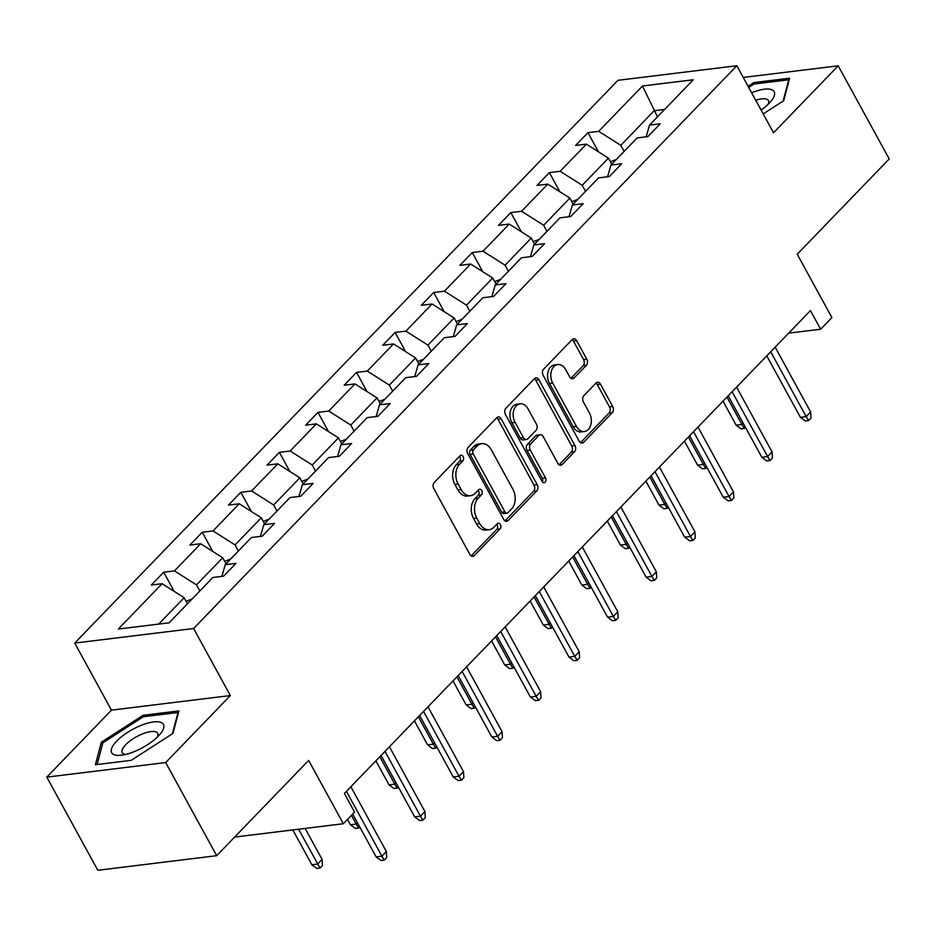 <?xml version="1.0" encoding="UTF-8"?>
<svg xmlns="http://www.w3.org/2000/svg" width="936" height="936" viewBox="0 0 936 936"><rect width="100%" height="100%" fill="white"/><g stroke="black" fill="none" stroke-linecap="round" stroke-linejoin="round"><path stroke-width="1.4" d="M463.144 456.546A3.124 2.188 83 0 0 461.062 455.212A3.124 2.188 83 0 0 460.044 455.75L434.257 482.461A4.458 3.124 83 0 0 433.824 488.639L469.872 554.463A4.458 3.124 83 0 0 472.832 556.37A4.458 3.124 83 0 0 474.295 555.598L500.081 528.887A3.124 2.188 83 0 0 500.386 524.569A3.124 2.188 83 0 0 498.303 523.236A3.124 2.188 83 0 0 497.285 523.762L493.939 527.225A14.251 9.992 83 0 1 489.271 529.671A14.251 9.992 83 0 1 479.77 523.563L476.763 518.088A14.251 9.992 83 0 1 478.132 498.338L481.467 494.875A3.124 2.188 83 0 0 481.759 490.558A3.124 2.188 83 0 0 479.688 489.224A3.124 2.188 83 0 0 478.659 489.762L475.324 493.214A14.251 9.992 83 0 1 470.656 495.659A14.251 9.992 83 0 1 461.155 489.563L458.149 484.076A14.251 9.992 83 0 1 459.506 464.326L462.84 460.875A3.124 2.188 83 0 0 463.144 456.546M470.656 495.659L467.438 496.057A14.251 9.992 83 0 1 457.938 489.949L454.931 484.474A14.251 9.992 83 0 1 456.288 464.724L459.635 461.261A3.124 2.188 83 0 0 459.927 456.943A3.124 2.188 83 0 0 459.494 456.323M471.147 555.925L496.876 529.285A3.124 2.188 83 0 0 497.168 524.956A3.124 2.188 83 0 0 496.724 524.335M489.271 529.671L486.053 530.068A14.251 9.992 83 0 1 476.553 523.961L473.557 518.474A14.251 9.992 83 0 1 474.915 498.724L478.249 495.273A3.124 2.188 83 0 0 478.553 490.955A3.124 2.188 83 0 0 478.109 490.335M216.672 855.691L97.789 870.269L46.8 777.126L165.684 762.559L216.672 855.691L308.646 760.406L343.325 823.738L354.568 812.085L344.378 793.459L810.447 310.6L820.65 329.226L831.893 317.573L797.226 254.241L889.2 158.944L838.211 65.812L743.254 77.442M586.345 365.309A4.458 3.124 83 0 0 586.767 359.131L576.658 340.669A4.458 3.124 83 0 0 573.686 338.762A4.458 3.124 83 0 0 572.224 339.522L543.594 369.193A4.458 3.124 83 0 0 543.161 375.359L579.197 441.184A4.458 3.124 83 0 0 582.169 443.091A4.458 3.124 83 0 0 583.631 442.33L612.273 412.659A4.458 3.124 83 0 0 612.694 406.493L600.479 384.181A4.458 3.124 83 0 0 597.507 382.274A4.458 3.124 83 0 0 596.056 383.035L583.795 395.741A4.458 3.124 83 0 0 583.374 401.907L589.423 412.975A11.911 8.354 83 0 1 584.38 431.519A11.911 8.354 83 0 1 576.447 426.418L552.72 383.093A11.911 8.354 83 0 1 557.762 364.537A11.911 8.354 83 0 1 565.707 369.638L569.661 376.857A4.458 3.124 83 0 0 572.621 378.764A4.458 3.124 83 0 0 574.084 378.004L586.345 365.309L583.128 365.695A4.458 3.124 83 0 0 583.549 359.529L573.44 341.055A4.458 3.124 83 0 0 572.153 339.592M165.684 762.559L230.338 695.565L193.623 628.512L736.831 65.731L773.545 132.795L838.211 65.812M501.181 418.86A4.458 3.124 83 0 0 498.209 416.953A4.458 3.124 83 0 0 496.747 417.725L468.105 447.385A4.458 3.124 83 0 0 467.684 453.562L503.72 519.386A4.458 3.124 83 0 0 506.692 521.293A4.458 3.124 83 0 0 508.154 520.533L536.796 490.862A4.458 3.124 83 0 0 537.217 484.684L501.181 418.86L497.964 419.258A4.458 3.124 83 0 0 496.677 417.795M505.849 408.295L534.491 378.624A4.458 3.124 83 0 1 535.954 377.851A4.458 3.124 83 0 1 538.914 379.759L574.95 445.583A4.458 3.124 83 0 1 574.529 451.76L562.279 464.455A4.458 3.124 83 0 1 560.816 465.227A4.458 3.124 83 0 1 557.844 463.32L543.231 436.621A4.458 3.124 83 0 0 540.259 434.714A4.458 3.124 83 0 0 538.797 435.474L530.665 443.898A4.458 3.124 83 0 0 530.244 450.076L545.466 477.863A3.124 2.188 83 0 1 544.144 482.719A3.124 2.188 83 0 1 542.061 481.385L505.428 414.461A4.458 3.124 83 0 1 505.849 408.295M646.168 136.808L649.49 125.108L660.254 123.786L647.899 136.597L637.135 137.92L610.927 165.064L621.691 163.753L609.324 176.553L598.56 177.875L572.352 205.031L583.116 203.709L570.749 216.52L559.985 217.842L533.777 244.986L544.541 243.676L532.186 256.476L521.422 257.798L495.214 284.954L505.978 283.631L493.611 296.443L482.847 297.753L456.639 324.909L467.403 323.587L455.036 336.398L444.272 337.72L418.064 364.876L428.828 363.554L416.473 376.366L405.709 377.676L379.501 404.832L390.253 403.51L377.898 416.321L367.134 417.643L340.926 444.799L351.69 443.477L339.323 456.277L328.559 457.599L302.351 484.754L313.115 483.432L300.748 496.244L289.984 497.566L263.776 524.71L274.541 523.399L262.185 536.199L251.421 537.521L225.213 564.677L235.977 563.355L223.61 576.166L212.846 577.489L169.088 622.826L118.322 629.05L162.08 583.701L151.316 585.023L163.683 572.212L174.447 570.901L200.655 543.746L189.891 545.068L202.258 532.256L213.022 530.934L239.23 503.79L228.466 505.101L240.821 492.301L251.585 490.979L277.793 463.823L267.029 465.145L279.396 452.334L290.16 451.012L316.368 423.868L305.604 425.178L317.971 412.378L328.735 411.056L354.943 383.9L344.179 385.222L356.534 372.411L367.298 371.101L393.506 343.945L382.754 345.267L395.109 332.455L405.873 331.133L432.081 303.978L421.317 305.3L433.684 292.488L444.448 291.178L470.656 264.022L459.892 265.344L472.259 252.533L483.023 251.211L509.231 224.067L498.467 225.377L510.822 212.577L521.586 211.255L547.794 184.099L537.03 185.422L549.397 172.61L560.161 171.288L586.369 144.144L575.605 145.454L587.972 132.655L598.736 131.332L642.494 85.995L693.26 79.771L649.49 125.108M193.623 628.512L74.74 643.079L617.959 80.309L736.831 65.731M585.55 191.365L582.215 185.281L608.435 158.137L611.758 164.209M608.435 158.137L586.369 144.144M582.215 185.281L560.161 171.288M607.593 176.775L610.927 165.064M546.975 231.321L543.652 225.248L569.86 198.093L573.183 204.165M569.86 198.093L547.794 184.099M543.652 225.248L521.586 211.255M569.018 216.731L572.352 205.031M508.4 271.276L505.077 265.204L531.285 238.06L534.608 244.132M531.285 238.06L509.231 224.067M505.077 265.204L483.023 251.211M530.455 256.686L533.777 244.986M469.837 311.243L466.502 305.171L492.71 278.015L496.045 284.088M492.71 278.015L470.656 264.022M466.502 305.171L444.448 291.178M491.88 296.654L495.214 284.954M431.262 351.199L427.939 345.127L454.147 317.971L457.47 324.055M454.147 317.971L432.081 303.978M427.939 345.127L405.873 331.133M453.305 336.609L456.639 324.909M392.687 391.166L389.364 385.094L415.572 357.938L418.895 364.01M415.572 357.938L393.506 343.945M389.364 385.094L367.298 371.101M414.73 376.576L418.064 364.876M354.124 431.122L350.789 425.049L376.997 397.894L380.332 403.966M376.997 397.894L354.943 383.9M350.789 425.049L328.735 411.056M376.167 416.532L379.501 404.832M315.549 471.089L312.226 465.005L338.434 437.861L341.757 443.933M338.434 437.861L316.368 423.868M312.226 465.005L290.16 451.012M337.592 456.499L340.926 444.799M276.974 511.044L273.651 504.972L299.859 477.816L303.182 483.889M299.859 477.816L277.793 463.823M273.651 504.972L251.585 490.979M299.017 496.454L302.351 484.754M238.399 551.011L235.076 544.928L261.284 517.784L264.607 523.856M261.284 517.784L239.23 503.79M235.076 544.928L213.022 530.934M260.454 536.41L263.776 524.71M199.836 590.967L196.501 584.895L222.709 557.739L226.044 563.811M222.709 557.739L200.655 543.746M196.501 584.895L174.447 570.901M221.879 576.377L225.213 564.677M158.664 624.101L184.146 597.694L187.469 603.778M184.146 597.694L162.08 583.701M230.338 695.565L111.454 710.143L46.8 777.126M111.454 710.143L74.74 643.079M234.655 837.065L343.325 823.738M788.685 333.146L820.65 329.226M664.595 109.465L654.17 110.74L620.79 145.326L624.113 151.398M657.493 116.824L642.494 85.995M620.79 145.326L598.736 131.332M174.166 591.376L163.683 572.212M212.741 551.409L202.258 532.256M251.316 511.454L240.821 492.301M289.879 471.487L279.396 452.334M328.454 431.531L317.971 412.378M367.029 391.564L356.534 372.411M405.592 351.608L395.109 332.455M444.167 311.653L433.684 292.488M482.742 271.686L472.259 252.533M521.317 231.73L510.822 212.577M559.88 191.763L549.397 172.61M598.455 151.808L587.972 132.655M143.103 715.303L101.345 742.213L95.39 764.735L131.192 760.348L172.949 733.438L178.905 710.904L143.103 715.303L143.863 716.672M763.214 113.911L783.666 100.725L789.621 78.203L753.819 82.59L748.086 86.287M505.007 520.849L533.578 491.248A4.458 3.124 83 0 0 534 485.082L497.964 419.258M473.581 449.748A3.124 2.188 83 0 0 473.288 454.065L504.913 511.84A3.124 2.188 83 0 0 506.996 513.174A3.124 2.188 83 0 0 508.014 512.647L511.536 508.997A14.251 9.992 83 0 0 512.893 489.247L491.271 449.748A14.251 9.992 83 0 0 481.771 443.652A14.251 9.992 83 0 0 477.103 446.098L473.581 449.748L470.375 450.134A3.124 2.188 83 0 0 470.071 454.451L473.288 454.065M506.996 513.174L503.779 513.571A3.124 2.188 83 0 1 501.708 512.238L470.071 454.451M481.771 443.652L478.565 444.038A14.251 9.992 83 0 0 473.885 446.495L477.103 446.098M470.375 450.134L473.885 446.495M559.131 464.782L571.323 452.158A4.458 3.124 83 0 0 571.744 445.981L535.708 380.156A4.458 3.124 83 0 0 534.421 378.694M540.259 434.714L537.042 435.111A4.458 3.124 83 0 0 535.591 435.872L527.459 444.296A4.458 3.124 83 0 0 527.026 450.462L542.248 478.261L545.466 477.863M542.412 481.9A3.124 2.188 83 0 0 542.248 478.261M528.068 408.915A11.911 8.354 83 0 0 520.124 403.814A11.911 8.354 83 0 0 515.081 422.37L523.435 437.638A4.458 3.124 83 0 0 526.406 439.546A4.458 3.124 83 0 0 527.869 438.785L536 430.361A4.458 3.124 83 0 0 536.422 424.183L528.068 408.915M520.124 403.814L516.906 404.212A11.911 8.354 83 0 0 511.863 422.768L515.081 422.37M526.406 439.546L523.189 439.943A4.458 3.124 83 0 1 520.229 438.036L511.863 422.768M570.937 378.32L583.128 365.695M557.762 364.537L554.545 364.935A11.911 8.354 83 0 0 549.502 383.479L552.72 383.093M584.38 431.519L581.174 431.917A11.911 8.354 83 0 1 573.23 426.816L549.502 383.479M580.484 442.658L609.055 413.057A4.458 3.124 83 0 0 609.476 406.879L597.273 384.579A4.458 3.124 83 0 0 595.986 383.116M102.48 744.284L101.345 742.213M754.58 83.971L753.819 82.59M192.032 599.052L186.1 601.275M322.101 859.435L322.475 865.461L320.007 868.023L316.789 868.409L311.863 864.759L317.643 864.045L322.101 859.435L305.124 828.418M320.007 868.023L298.584 829.226M311.863 864.759L292.804 829.928M352.673 814.051L376.12 856.873L381.911 856.171L346.414 791.341M386.357 851.561L386.732 857.587L384.263 860.137L381.911 856.171L386.357 851.561L350.871 786.731M384.263 860.137L381.046 860.535L376.12 856.873M230.607 559.085L224.675 561.319M359.705 826.886L358.57 828.056L355.364 828.454L350.438 824.792L356.218 824.078L351.433 815.338M358.57 828.056L356.218 824.078L357.47 822.791M350.438 824.792L347.49 819.421M269.17 519.129L263.25 521.352M398.28 786.93L397.145 788.1L393.939 788.498L389.013 784.836L394.793 784.122L379.805 756.756M397.145 788.1L394.793 784.122L396.033 782.835M389.013 784.836L375.862 760.828M381.046 755.457L414.695 816.917L420.475 816.204L384.988 751.386M424.932 811.594L425.307 817.619L422.838 820.182L420.475 816.204L424.932 811.594L389.435 746.776M422.838 820.182L419.62 820.579L414.695 816.917M419.62 715.502L453.27 776.95L459.05 776.248L423.563 711.418M463.495 771.638L463.882 777.664L461.401 780.226L459.05 776.248L463.495 771.638L428.009 706.809M461.401 780.226L458.195 780.612L453.27 776.95M113.197 754.264A29.496 10.39 -28.7 0 0 121.189 755.247A29.496 10.39 -28.7 0 0 160.43 733.765A29.496 10.39 -28.7 0 0 161.916 722.873A29.496 10.39 -28.7 0 0 127.507 732.455A29.496 10.39 -28.7 0 0 113.197 754.264M157.33 737.112A20.194 7.114 -28.7 0 0 157.681 733.274A20.194 7.114 -28.7 0 0 156.651 732.233A20.194 7.114 -28.7 0 0 134.796 737.743A20.194 7.114 -28.7 0 0 122.253 752.673A20.194 7.114 -28.7 0 0 123.295 753.726A20.194 7.114 -28.7 0 0 125.67 754.439M97.122 764.525L102.866 742.821L143.325 716.742L178.016 712.495L172.376 733.801M761.12 110.074A29.496 10.39 -28.7 0 0 771.147 101.065A29.496 10.39 -28.7 0 0 772.633 90.16A29.496 10.39 -28.7 0 0 751.631 92.769M768.047 104.399A20.194 7.114 -28.7 0 0 768.397 100.573A20.194 7.114 -28.7 0 0 767.356 99.52A20.194 7.114 -28.7 0 0 755.75 100.281M748.73 87.457L754.042 84.029L788.732 79.782L783.093 101.088M789.048 80.367L788.732 79.782M307.745 479.162L301.813 481.396M436.855 746.963L435.72 748.133L432.502 748.531L427.576 744.869L433.368 744.167L418.38 716.789M435.72 748.133L433.368 744.167L434.608 742.868M427.576 744.869L414.437 720.872M458.195 675.535L491.833 736.995L497.624 736.281L462.127 671.463M502.07 731.671L502.445 737.697L499.976 740.259L497.624 736.281L502.07 731.671L466.584 666.853M499.976 740.259L496.759 740.657L491.833 736.995M346.32 439.206L340.388 441.441M475.418 707.008L474.295 708.178L471.077 708.575L466.151 704.913L471.931 704.2L456.943 676.833M474.295 708.178L471.931 704.2L473.183 702.913M466.151 704.913L453.012 680.905M496.77 635.579L530.408 697.027L536.188 696.325L500.701 631.496M540.645 691.716L541.02 697.741L538.551 700.303L536.188 696.325L540.645 691.716L505.159 626.886M538.551 700.303L535.333 700.69L530.408 697.027M384.895 399.239L378.963 401.474M513.993 667.04L512.858 668.222L509.652 668.608L504.726 664.946L510.506 664.244L495.518 636.866M512.858 668.222L510.506 664.244L511.746 662.957M504.726 664.946L491.587 640.949M535.333 595.624L568.983 657.072L574.762 656.358L539.276 591.54M579.22 651.748L579.595 657.774L577.126 660.336L574.762 656.358L579.22 651.748L543.722 586.93M577.126 660.336L573.908 660.734L568.983 657.072M423.458 359.284L417.538 361.518M552.568 627.085L551.433 628.255L548.215 628.653L543.289 624.991L549.081 624.277L534.093 596.911M551.433 628.255L549.081 624.277L550.321 622.99M543.289 624.991L530.15 600.982M573.908 555.656L607.558 617.116L613.337 616.403L577.851 551.573M617.783 611.793L618.169 617.818L615.689 620.381L613.337 616.403L617.783 611.793L582.297 546.963M615.689 620.381L612.483 620.779L607.558 617.116M462.033 319.328L456.101 321.551M591.131 587.129L590.008 588.299L586.79 588.685L581.864 585.023L587.644 584.321L572.668 556.943M590.008 588.299L587.644 584.321L588.896 583.034M581.864 585.023L568.725 561.027M612.483 515.701L646.121 577.149L651.912 576.447L616.414 511.618M656.358 571.837L656.733 577.863L654.264 580.414L651.912 576.447L656.358 571.837L620.872 507.008M654.264 580.414L651.047 580.811L646.121 577.149M500.608 279.361L494.676 281.596M629.706 547.162L628.571 548.332L625.365 548.73L620.439 545.068L626.219 544.354L611.231 516.988M628.571 548.332L626.219 544.354L627.471 543.067M620.439 545.068L607.3 521.071M651.047 475.734L684.696 537.194L690.475 536.48L654.989 471.662M694.933 531.87L695.308 537.896L692.839 540.458L690.475 536.48L694.933 531.87L659.435 467.041M692.839 540.458L689.621 540.856L684.696 537.194M539.171 239.405L533.251 241.628M668.281 507.207L667.146 508.377L663.94 508.774L659.014 505.112L664.794 504.399L649.806 477.021M667.146 508.377L664.794 504.399L666.034 503.112M659.014 505.112L645.863 481.104M689.621 435.778L723.271 497.227L729.05 496.525L693.564 431.695M733.496 491.915L733.882 497.94L731.402 500.503L729.05 496.525L733.496 491.915L698.01 427.085M731.402 500.503L728.196 500.889L723.271 497.227M577.746 199.438L571.814 201.673M706.855 467.24L705.721 468.409L702.503 468.807L697.577 465.145L703.369 464.443L688.381 437.065M705.721 468.409L703.369 464.443L704.609 463.144M697.577 465.145L684.438 441.149M728.196 395.811L761.834 457.271L767.625 456.557L732.127 391.739M772.071 451.948L772.446 457.973L769.977 460.535L767.625 456.557L772.071 451.948L736.585 387.13M769.977 460.535L766.76 460.933L761.834 457.271M616.321 159.483L610.389 161.717M745.419 427.284L744.295 428.454L741.078 428.852L736.152 425.19L741.932 424.476L726.944 397.11M744.295 428.454L741.932 424.476L743.184 423.189M736.152 425.19L723.013 401.181M766.771 355.855L800.409 417.304L806.188 416.602L770.702 351.772M810.646 411.992L811.021 418.018L808.552 420.58L806.188 416.602L810.646 411.992L775.148 347.162M808.552 420.58L805.334 420.966L800.409 417.304M456.288 464.724L459.506 464.326M454.931 484.474L458.149 484.076M457.938 489.949L461.155 489.563M478.249 495.273L481.467 494.875M474.915 498.724L478.132 498.338M473.557 518.474L476.763 518.088M476.553 523.961L479.77 523.563M496.876 529.285L500.081 528.887M471.229 555.972L474.295 555.598M459.635 461.261L462.84 460.875M534 485.082L537.217 484.684M533.578 491.248L536.796 490.862M505.089 520.907L508.154 520.533M501.708 512.238L504.913 511.84M535.708 380.156L538.914 379.759M571.744 445.981L574.95 445.583M571.323 452.158L574.529 451.76M559.213 464.829L562.279 464.455M535.591 435.872L538.797 435.474M527.459 444.296L530.665 443.898M527.026 450.462L530.244 450.076M520.229 438.036L523.435 437.638M571.019 378.378L574.084 378.004M573.23 426.816L576.447 426.418M597.273 384.579L600.479 384.181M609.476 406.879L612.694 406.493M609.055 413.057L612.273 412.659M580.566 442.705L583.631 442.33M573.44 341.055L576.658 340.669M583.549 359.529L586.767 359.131"/></g></svg>
